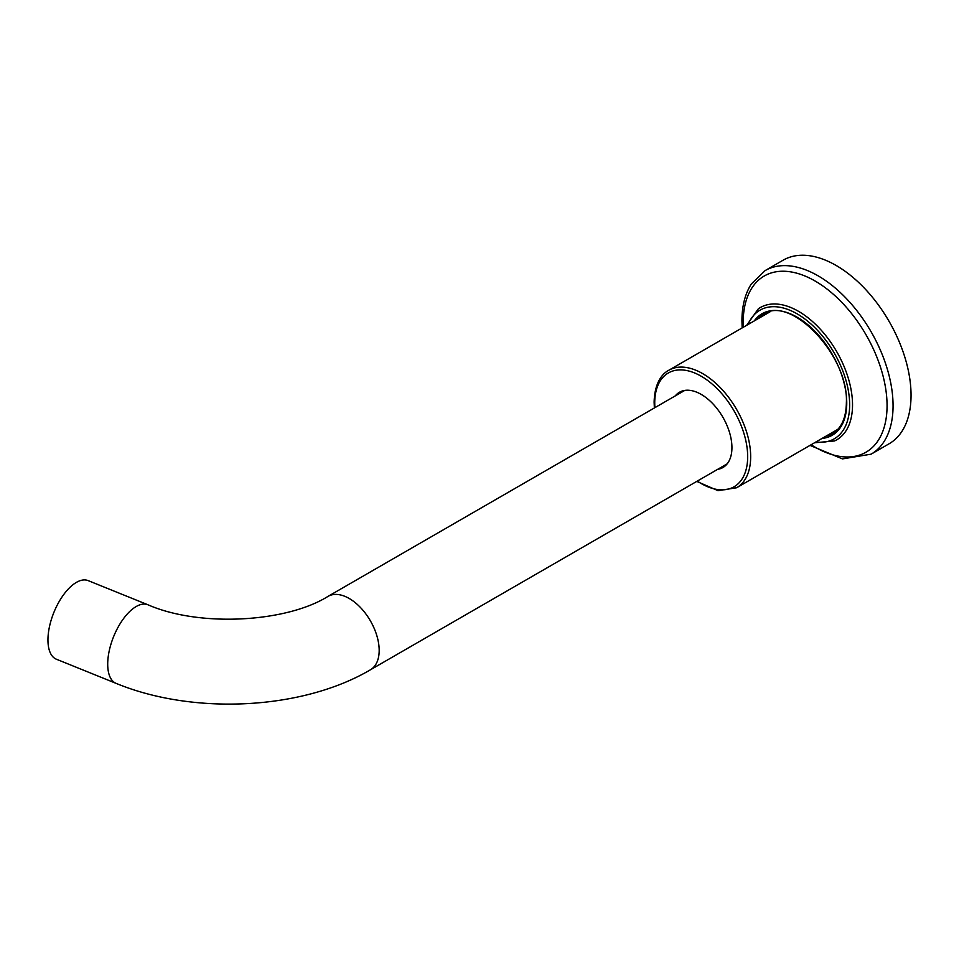 <?xml version="1.0" encoding="UTF-8"?>
<svg xmlns="http://www.w3.org/2000/svg" width="959" height="959" viewBox="0 0 959 959"><rect width="100%" height="100%" fill="white"/><g stroke="black" fill="none" stroke-linecap="round" stroke-linejoin="round"><path stroke-width="1.44" d="M717.632 469.347A43.455 25.09 -120 0 0 722.93 467.512A43.455 25.09 -120 0 0 729.595 432.689A43.455 25.09 -120 0 0 701.209 394.401A43.455 25.09 -120 0 0 679.475 392.243A43.455 25.09 -120 0 0 675.232 395.911M682.736 391.584A43.455 25.09 60 0 1 683.551 390.649M726.359 464.779A43.455 25.09 60 0 1 725.124 465.019M147.914 604.769L88.156 580.615A42.4 19.851 112 0 0 62.143 596.786A42.4 19.851 112 0 0 47.95 639.965A42.4 19.851 112 0 0 56.377 659.217L116.135 683.383A42.4 19.851 -68 0 1 107.708 664.119A42.4 19.851 -68 0 1 121.901 620.941A42.4 19.851 -68 0 1 147.914 604.769C199.52 627.402 286.262 622.511 328.002 596.39A42.4 24.478 60 0 1 360.68 607.742A42.4 24.478 60 0 1 379.177 650.406A42.4 24.478 60 0 1 370.402 669.814L727.174 463.844M871.108 454.17L889.101 443.777A105.993 61.196 -120 0 0 911.05 395.264A105.993 61.196 -120 0 0 864.79 288.599A105.993 61.196 -120 0 0 783.107 260.201L765.126 270.594A105.993 61.196 60 0 1 846.653 298.824A105.993 61.196 60 0 1 893.057 405.273A105.993 61.196 60 0 1 893.069 405.645A105.993 61.196 60 0 1 871.108 454.17L842.47 458.905L810.007 445.384M654.901 407.659A65.715 37.94 60 0 1 654.745 403.367A65.715 37.94 -120 0 1 654.733 403.056A65.715 37.94 60 0 1 701.065 376.144A65.715 37.94 60 0 1 747.672 456.388A65.715 37.94 -120 0 1 747.672 456.7A65.715 37.94 60 0 1 697.301 481.082M654.362 407.971L654.122 402.181C654.577 382.054 662.897 373.207 668.783 370.27A67.837 39.163 60 0 1 720.928 388.299A67.837 39.163 60 0 1 750.669 456.376A67.837 39.163 60 0 1 750.669 456.7A67.837 39.163 60 0 1 736.62 487.759L837.854 429.308M815.917 441.967A74.275 42.879 60 0 0 849.65 405.154A74.275 42.879 -120 0 0 849.65 404.818A74.275 42.879 60 0 0 806.687 320.378A74.275 42.879 60 0 0 748.092 324.478M822.079 438.419A70.163 40.506 -120 0 0 846.749 403.14A70.163 40.506 60 0 0 846.749 402.744A70.163 40.506 -120 0 0 809.887 326.492A70.163 40.506 -120 0 0 754.254 320.929M746.701 325.281L758.293 308.846A76.384 44.102 60 0 1 817.823 326.587A76.384 44.102 60 0 1 852.527 404.878A76.384 44.102 60 0 1 852.527 405.225A76.384 44.102 60 0 1 852.527 405.261A76.384 44.102 60 0 1 834.57 440.948L814.539 442.77M811.122 444.748A101.75 58.751 -120 0 0 887.063 406.16A101.75 58.751 -120 0 0 887.063 405.645A101.75 58.751 -120 0 0 887.063 405.297A101.75 58.751 -120 0 0 815.186 281.071A101.75 58.751 -120 0 0 743.177 322.056A101.75 58.751 -120 0 0 743.177 322.572A101.75 58.751 -120 0 0 743.177 322.919A101.75 58.751 -120 0 0 743.285 327.259M825.927 436.189A68.892 39.775 -120 0 0 832.484 433.636C841.487 428.217 846.126 417.884 846.377 402.612C848.811 355.537 790.348 294.605 763.592 314.312A68.892 39.775 -120 0 0 758.101 318.7M770.029 311.819L668.783 370.27M696.761 481.394L718.015 490.66L736.62 487.759M684.774 390.409L328.002 596.39M116.135 683.383C193.43 715.258 302.049 710.056 370.402 669.814M765.126 270.594L751.305 283.972C745.059 293.862 741.942 306.149 741.93 320.833L742.17 327.894"/></g></svg>
